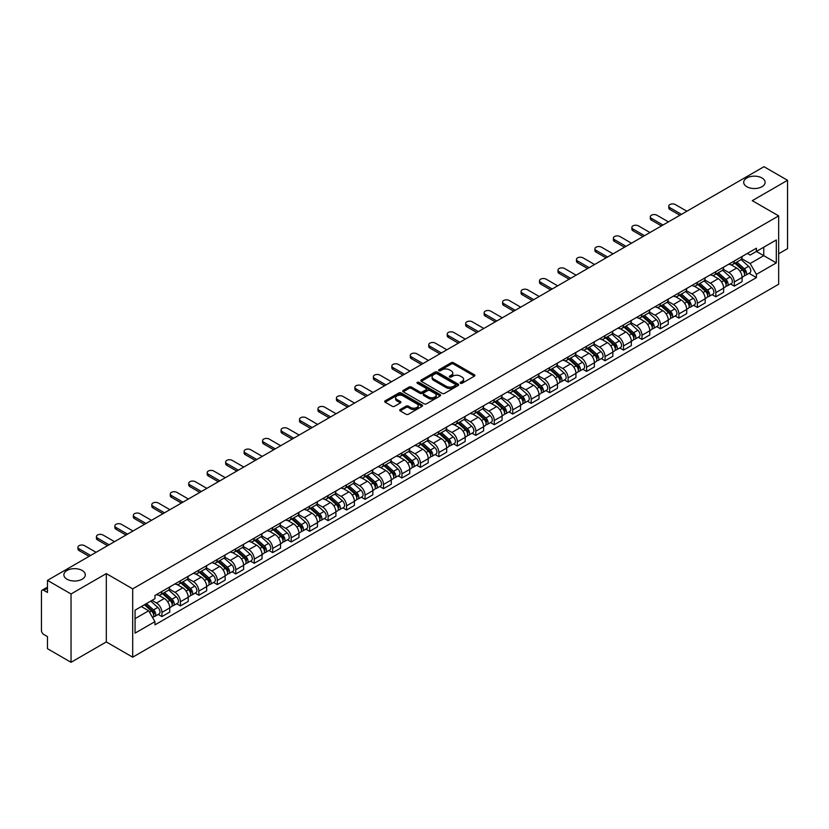 <?xml version="1.0" encoding="UTF-8"?>
<svg xmlns="http://www.w3.org/2000/svg" width="829" height="829" viewBox="0 0 829 829"><rect width="100%" height="100%" fill="white"/><g stroke="black" fill="none" stroke-linecap="round" stroke-linejoin="round"><path stroke-width="1.24" d="M460.458 383.257A1.15 0.663 0 0 0 462.085 383.257L474.426 376.128A1.648 0.953 0 0 0 474.903 375.464A1.648 0.953 0 0 0 474.426 374.791L453.515 362.719A1.648 0.953 0 0 0 451.194 362.719L438.842 369.848A1.15 0.663 0 0 0 440.468 370.781L442.075 369.858A5.254 3.036 0 0 1 449.505 369.858L451.245 370.864A5.254 3.036 0 0 1 452.789 373.009A5.254 3.036 0 0 1 451.245 375.164L449.65 376.086A1.15 0.663 0 0 0 451.277 377.019L452.872 376.097A5.254 3.036 0 0 1 460.313 376.097L462.054 377.102A5.254 3.036 0 0 1 463.587 379.247A5.254 3.036 0 0 1 462.054 381.392L460.458 382.314A1.15 0.663 0 0 0 460.458 383.257L460.458 382.314M82.164 570.466A10.715 6.186 0 0 0 70.486 569.119A10.715 6.186 0 0 0 63.874 574.839A10.715 6.186 0 0 0 67.014 579.212A10.715 6.186 0 0 0 78.693 580.549A10.715 6.186 0 0 0 85.304 574.839A10.715 6.186 0 0 0 82.164 570.466M761.986 177.976A10.715 6.186 0 0 0 750.307 176.629A10.715 6.186 0 0 0 743.696 182.349A10.715 6.186 0 0 0 746.836 186.722A10.715 6.186 0 0 0 758.514 188.059A10.715 6.186 0 0 0 765.126 182.349A10.715 6.186 0 0 0 761.986 177.976M400.189 409.536A1.648 0.953 0 0 0 399.713 410.2A1.648 0.953 0 0 0 400.189 410.873L406.055 414.262A1.648 0.953 0 0 0 408.376 414.262L422.085 406.345A1.648 0.953 0 0 0 422.572 405.682A1.648 0.953 0 0 0 422.085 405.008L401.174 392.936A1.648 0.953 0 0 0 398.853 392.936L385.143 400.853A1.648 0.953 0 0 0 384.666 401.516A1.648 0.953 0 0 0 385.143 402.189L392.231 406.283A1.648 0.953 0 0 0 394.552 406.283L400.428 402.894A1.648 0.953 0 0 0 400.904 402.22A1.648 0.953 0 0 0 400.428 401.547L396.904 399.526A4.394 2.539 0 0 1 395.62 397.733A4.394 2.539 0 0 1 398.334 395.381A4.394 2.539 0 0 1 403.122 395.93L416.894 403.878A4.394 2.539 0 0 1 418.179 405.682A4.394 2.539 0 0 1 415.464 408.023A4.394 2.539 0 0 1 410.676 407.474L408.376 406.148A1.648 0.953 0 0 0 406.055 406.148L400.189 409.536L400.189 410.873L406.055 407.516L406.055 406.148M132.702 588.849L106.309 573.606L71.035 593.968L47.481 580.373L763.996 166.702L787.55 180.297L752.276 200.659L778.669 215.892L132.702 588.849L132.702 657.179L778.669 284.233L778.669 215.892M442.189 393.402A1.648 0.953 0 0 0 444.51 393.402L458.219 385.485A1.648 0.953 0 0 0 458.696 384.822A1.648 0.953 0 0 0 458.219 384.148L437.308 372.076A1.648 0.953 0 0 0 434.987 372.076L421.277 379.993A1.648 0.953 0 0 0 420.79 380.656A1.648 0.953 0 0 0 421.277 381.33L442.189 393.402M417.723 383.506A1.15 0.663 0 0 1 418.894 383.672L418.894 382.304L440.158 394.573A1.648 0.953 0 0 1 440.634 395.246A1.648 0.953 0 0 1 440.158 395.92L426.448 403.837A1.648 0.953 0 0 1 424.127 403.837L403.215 391.754L403.215 390.418A1.648 0.953 0 0 0 402.728 391.091A1.648 0.953 0 0 0 403.215 391.754M403.215 390.418L409.08 387.029A1.648 0.953 0 0 1 411.402 387.029L419.878 391.93A1.648 0.953 0 0 0 422.21 391.93L426.096 389.682A1.648 0.953 0 0 0 426.583 389.008A1.648 0.953 0 0 0 426.096 388.335L417.267 383.236A1.15 0.663 0 0 1 418.894 382.304M71.035 593.968L71.035 662.298L47.481 648.703L47.481 636.61L43.813 634.496A3.347 1.938 -120 0 1 41.45 630.392L41.45 591.719A3.347 1.938 -120 0 1 42.144 590.186L47.481 587.098M778.669 253.757L787.55 248.627L787.55 180.297M71.035 662.298L106.309 641.936L132.702 657.179M47.481 580.373L47.481 592.466L43.813 590.352A3.347 1.938 -120 0 0 42.144 590.186M734.287 260.99A7.699 4.446 60 0 1 732.701 264.451L740.504 259.943A7.699 4.446 -120 0 0 742.1 256.482M723.209 269.29L728.846 272.544A7.699 4.446 60 0 1 734.287 281.974L742.1 277.466A7.699 4.446 -120 0 0 736.66 268.036L731.064 264.803M742.1 277.466L742.1 281.632L734.287 286.14L730.546 283.974M732.701 264.451A7.699 4.446 60 0 1 728.909 264.099M734.287 281.974L734.287 286.14M715.831 271.653A7.699 4.446 60 0 1 714.235 275.114L722.049 270.596A7.699 4.446 -120 0 0 723.634 267.145M712.08 294.637L715.831 296.803L723.634 292.295L723.634 288.119A7.699 4.446 -120 0 0 718.194 278.689L712.608 275.466M714.235 275.114A7.699 4.446 60 0 1 710.443 274.762M704.743 279.943L710.38 283.207A7.699 4.446 60 0 1 715.831 292.637L715.831 296.803M697.365 282.316A7.699 4.446 60 0 1 695.769 285.767L703.583 281.259A7.699 4.446 -120 0 0 705.178 277.808M693.624 305.3L697.365 307.455L705.178 302.948L705.178 298.782A7.699 4.446 -120 0 0 699.728 289.352L694.142 286.129M695.769 285.767A7.699 4.446 60 0 1 691.977 285.425M686.277 290.606L691.925 293.86A7.699 4.446 60 0 1 697.365 303.29L697.365 307.455M678.899 292.969A7.699 4.446 60 0 1 677.303 296.43L685.117 291.922A7.699 4.446 -120 0 0 686.713 288.461M675.158 315.953L678.899 318.118L686.713 313.611L686.713 309.445A7.699 4.446 -120 0 0 681.272 300.015L675.676 296.782M677.303 296.43A7.699 4.446 60 0 1 673.521 296.077M667.811 301.269L673.459 304.523A7.699 4.446 60 0 1 678.899 313.953L678.899 318.118M660.433 303.632A7.699 4.446 60 0 1 658.848 307.093L666.651 302.575A7.699 4.446 -120 0 0 668.247 299.124M656.692 326.616L660.444 328.781L668.247 324.274L668.247 320.098A7.699 4.446 -120 0 0 662.806 310.668L657.21 307.445M658.848 307.093A7.699 4.446 60 0 1 655.055 306.74M649.356 311.922L654.993 315.186A7.699 4.446 60 0 1 660.444 324.616L660.444 328.781M641.978 314.295A7.699 4.446 60 0 1 640.382 317.745L648.195 313.238A7.699 4.446 -120 0 0 649.791 309.787M638.226 337.279L641.978 339.434L649.791 334.926L649.791 330.761A7.699 4.446 -120 0 0 644.34 321.331L638.755 318.108M640.382 317.745A7.699 4.446 60 0 1 636.589 317.403M630.89 322.585L636.527 325.838A7.699 4.446 60 0 1 641.978 335.268L641.978 339.434M623.512 324.958A7.699 4.446 60 0 1 621.916 328.408L629.729 323.901A7.699 4.446 -120 0 0 631.325 320.44M619.771 347.931L623.512 350.097L631.325 345.589L631.325 341.424A7.699 4.446 -120 0 0 625.874 331.994L620.289 328.761M621.916 328.408A7.699 4.446 60 0 1 618.123 328.066M612.424 333.248L618.071 336.501A7.699 4.446 60 0 1 623.512 345.931L623.512 350.097M605.046 335.61A7.699 4.446 60 0 1 603.45 339.071L611.263 334.564A7.699 4.446 -120 0 0 612.859 331.103M601.305 358.594L605.046 360.76L612.859 356.252L612.859 352.076A7.699 4.446 -120 0 0 607.419 342.646L601.823 339.424M603.45 339.071A7.699 4.446 60 0 1 599.668 338.719M593.968 343.9L599.605 347.164A7.699 4.446 60 0 1 605.046 356.594L605.046 360.76M586.59 346.273A7.699 4.446 60 0 1 584.994 349.724L592.808 345.216A7.699 4.446 -120 0 0 594.393 341.766M582.839 369.257L586.59 371.413L594.393 366.905L594.393 362.739A7.699 4.446 -120 0 0 588.953 353.309L583.357 350.087M584.994 349.724A7.699 4.446 60 0 1 581.202 349.382M575.502 354.563L581.139 357.817A7.699 4.446 60 0 1 586.59 367.247L586.59 371.413M568.124 356.936A7.699 4.446 60 0 1 566.528 360.387L574.342 355.879A7.699 4.446 -120 0 0 575.937 352.418M564.373 379.91L568.124 382.076L575.937 377.568L575.937 373.402A7.699 4.446 -120 0 0 570.487 363.972L564.901 360.739M566.528 360.387A7.699 4.446 60 0 1 562.736 360.045M557.036 365.226L562.673 368.48A7.699 4.446 60 0 1 568.124 377.91L568.124 382.076M549.658 367.589A7.699 4.446 60 0 1 548.062 371.05L555.876 366.542A7.699 4.446 -120 0 0 557.471 363.081M545.917 390.573L549.658 392.739L557.471 388.231L557.471 384.055A7.699 4.446 -120 0 0 552.031 374.625L546.435 371.402M548.062 371.05A7.699 4.446 60 0 1 544.27 370.698M538.57 375.879L544.218 379.143A7.699 4.446 60 0 1 549.658 388.573L549.658 392.739M531.192 378.252A7.699 4.446 60 0 1 529.607 381.703L537.41 377.195A7.699 4.446 -120 0 0 539.005 373.744M527.451 401.236L531.192 403.391L539.005 398.884L539.005 394.718A7.699 4.446 -120 0 0 533.565 385.288L527.969 382.065M529.607 381.703A7.699 4.446 60 0 1 525.814 381.361M520.115 386.542L525.752 389.796A7.699 4.446 60 0 1 531.192 399.226L531.192 403.391M512.736 388.915A7.699 4.446 60 0 1 511.141 392.366L518.954 387.858A7.699 4.446 -120 0 0 520.539 384.397M508.985 411.889L512.736 414.054L520.55 409.547L520.55 405.381A7.699 4.446 -120 0 0 515.099 395.951L509.514 392.718M511.141 392.366A7.699 4.446 60 0 1 507.348 392.024M501.649 397.205L507.286 400.459A7.699 4.446 60 0 1 512.736 409.889L512.736 414.054M494.271 399.568A7.699 4.446 60 0 1 492.675 403.029L500.488 398.521A7.699 4.446 -120 0 0 502.084 395.06M490.53 422.552L494.271 424.717L502.084 420.21L502.084 416.034A7.699 4.446 -120 0 0 496.633 406.604L491.048 403.381M492.675 403.029A7.699 4.446 60 0 1 488.882 402.676M483.183 407.858L488.83 411.122A7.699 4.446 60 0 1 494.271 420.552L494.271 424.717M475.805 410.231A7.699 4.446 60 0 1 474.209 413.681L482.022 409.174A7.699 4.446 -120 0 0 483.618 405.723M472.064 433.215L475.805 435.37L483.618 430.862L483.618 426.697A7.699 4.446 -120 0 0 478.178 417.267L472.582 414.044M474.209 413.681A7.699 4.446 60 0 1 470.426 413.339M464.717 418.521L470.364 421.774A7.699 4.446 60 0 1 475.805 431.204L475.805 435.37M457.339 420.894A7.699 4.446 60 0 1 455.753 424.344L463.556 419.837A7.699 4.446 -120 0 0 465.152 416.376M453.598 443.878L457.349 446.033L465.152 441.525L465.152 437.36A7.699 4.446 -120 0 0 459.712 427.93L454.116 424.697M455.753 424.344A7.699 4.446 60 0 1 451.96 424.002M446.261 429.184L451.898 432.437A7.699 4.446 60 0 1 457.349 441.867L457.349 446.033M438.883 431.546A7.699 4.446 60 0 1 437.287 435.007L445.1 430.5A7.699 4.446 -120 0 0 446.696 427.039M435.132 454.53L438.883 456.696L446.696 452.188L446.696 448.012A7.699 4.446 -120 0 0 441.246 438.582L435.66 435.36M437.287 435.007A7.699 4.446 60 0 1 433.494 434.655M427.795 439.836L433.432 443.1A7.699 4.446 60 0 1 438.883 452.53L438.883 456.696M420.417 442.209A7.699 4.446 60 0 1 418.821 445.66L426.634 441.152A7.699 4.446 -120 0 0 428.23 437.702M416.676 465.193L420.417 467.359L428.23 462.841L428.23 458.675A7.699 4.446 -120 0 0 422.78 449.245L417.194 446.023M418.821 445.66A7.699 4.446 60 0 1 415.028 445.318M409.329 450.499L414.977 453.753A7.699 4.446 60 0 1 420.417 463.183L420.417 467.359M401.951 452.872A7.699 4.446 60 0 1 400.355 456.323L408.169 451.815A7.699 4.446 -120 0 0 409.764 448.354M398.21 475.856L401.951 478.012L409.764 473.504L409.764 469.338A7.699 4.446 -120 0 0 404.324 459.908L398.728 456.675M400.355 456.323A7.699 4.446 60 0 1 396.573 455.981M390.873 461.162L396.511 464.416A7.699 4.446 60 0 1 401.951 473.846L401.951 478.012M383.495 463.525A7.699 4.446 60 0 1 381.9 466.986L389.713 462.478A7.699 4.446 -120 0 0 391.298 459.017M379.744 486.509L383.495 488.675L391.298 484.167L391.298 479.991A7.699 4.446 -120 0 0 385.858 470.561L380.262 467.338M381.9 466.986A7.699 4.446 60 0 1 378.107 466.634M372.408 471.815L378.045 475.079A7.699 4.446 60 0 1 383.495 484.509L383.495 488.675M365.029 474.188A7.699 4.446 60 0 1 363.434 477.639L371.247 473.131A7.699 4.446 -120 0 0 372.843 469.68M361.278 497.172L365.029 499.338L372.843 494.82L372.843 490.654A7.699 4.446 -120 0 0 367.392 481.224L361.807 478.001M363.434 477.639A7.699 4.446 60 0 1 359.641 477.297M353.942 482.478L359.589 485.732A7.699 4.446 60 0 1 365.029 495.162L365.029 499.338M346.563 484.851A7.699 4.446 60 0 1 344.968 488.302L352.781 483.794A7.699 4.446 -120 0 0 354.377 480.333M342.823 507.835L346.563 509.99L354.377 505.483L354.377 501.317A7.699 4.446 -120 0 0 348.936 491.887L343.341 488.654M344.968 488.302A7.699 4.446 60 0 1 341.185 487.96M335.476 493.141L341.123 496.395A7.699 4.446 60 0 1 346.563 505.825L346.563 509.99M328.097 495.504A7.699 4.446 60 0 1 326.512 498.965L334.315 494.457A7.699 4.446 -120 0 0 335.911 490.996M324.357 518.488L328.097 520.653L335.911 516.146L335.911 511.97A7.699 4.446 -120 0 0 330.47 502.54L324.875 499.317M326.512 498.965A7.699 4.446 60 0 1 322.719 498.612M317.02 503.794L322.657 507.058A7.699 4.446 60 0 1 328.097 516.488L328.097 520.653M309.642 506.167A7.699 4.446 60 0 1 308.046 509.617L315.859 505.11A7.699 4.446 -120 0 0 317.445 501.659M305.891 529.151L309.642 531.316L317.455 526.798L317.455 522.633A7.699 4.446 -120 0 0 312.005 513.203L306.419 509.98M308.046 509.617A7.699 4.446 60 0 1 304.253 509.275M298.554 514.457L304.191 517.711A7.699 4.446 60 0 1 309.642 527.14L309.642 531.316M291.176 516.83A7.699 4.446 60 0 1 289.58 520.28L297.393 515.773A7.699 4.446 -120 0 0 298.989 512.312M287.435 539.814L291.176 541.969L298.989 537.461L298.989 533.296A7.699 4.446 -120 0 0 293.539 523.866L287.953 520.633M289.58 520.28A7.699 4.446 60 0 1 285.787 519.938M280.088 525.12L285.736 528.374A7.699 4.446 60 0 1 291.176 537.803L291.176 541.969M272.71 527.482A7.699 4.446 60 0 1 271.114 530.943L278.927 526.436A7.699 4.446 -120 0 0 280.523 522.975M268.969 550.466L272.71 552.632L280.523 548.124L280.523 543.948A7.699 4.446 -120 0 0 275.083 534.518L269.487 531.296M271.114 530.943A7.699 4.446 60 0 1 267.332 530.591M261.622 535.772L267.27 539.037A7.699 4.446 60 0 1 272.71 548.466L272.71 552.632M254.254 538.145A7.699 4.446 60 0 1 252.658 541.596L260.461 537.088A7.699 4.446 -120 0 0 262.057 533.638M250.503 561.129L254.254 563.295L262.057 558.777L262.057 554.611A7.699 4.446 -120 0 0 256.617 545.181L251.021 541.959M252.658 541.596A7.699 4.446 60 0 1 248.866 541.254M243.166 546.435L248.804 549.689A7.699 4.446 60 0 1 254.254 559.119L254.254 563.295M235.788 548.808A7.699 4.446 60 0 1 234.192 552.259L242.006 547.751A7.699 4.446 -120 0 0 243.602 544.29M232.037 571.792L235.788 573.948L243.602 569.44L243.602 565.274A7.699 4.446 -120 0 0 238.151 555.844L232.566 552.611M234.192 552.259A7.699 4.446 60 0 1 230.4 551.917M224.7 557.098L230.338 560.352A7.699 4.446 60 0 1 235.788 569.782L235.788 573.948M217.322 559.461A7.699 4.446 60 0 1 215.727 562.922L223.54 558.414A7.699 4.446 -120 0 0 225.136 554.953M213.581 582.445L217.322 584.611L225.136 580.103L225.136 575.927A7.699 4.446 -120 0 0 219.695 566.497L214.1 563.274M215.727 562.922A7.699 4.446 60 0 1 211.934 562.57M206.234 567.751L211.882 571.015A7.699 4.446 60 0 1 217.322 580.445L217.322 584.611M198.856 570.124A7.699 4.446 60 0 1 197.261 573.575L205.074 569.067A7.699 4.446 -120 0 0 206.67 565.616M195.116 593.108L198.856 595.274L206.67 590.756L206.67 586.59A7.699 4.446 -120 0 0 201.229 577.16L195.634 573.937M197.261 573.575A7.699 4.446 60 0 1 193.478 573.233M187.779 578.414L193.416 581.668A7.699 4.446 60 0 1 198.856 591.098L198.856 595.274M180.401 580.787A7.699 4.446 60 0 1 178.805 584.238L186.618 579.73A7.699 4.446 -120 0 0 188.204 576.269M176.65 603.771L180.401 605.926L188.204 601.419L188.204 597.253A7.699 4.446 -120 0 0 182.763 587.823L177.178 584.59M178.805 584.238A7.699 4.446 60 0 1 175.012 583.896M169.313 589.077L174.95 592.331A7.699 4.446 60 0 1 180.401 601.761L180.401 605.926M161.935 591.44A7.699 4.446 60 0 1 160.339 594.901L168.152 590.393A7.699 4.446 -120 0 0 169.748 586.932M158.184 614.424L161.935 616.589L169.748 612.082L169.748 607.906A7.699 4.446 -120 0 0 164.297 598.476L158.712 595.253M160.339 594.901A7.699 4.446 60 0 1 156.546 594.548M151.987 600.393L156.494 602.994A7.699 4.446 60 0 1 161.935 612.424L161.935 616.589M747.364 253.446L750.152 255.052L776.307 239.954L763.758 247.187L763.758 255.664L750.152 263.518L741.665 258.627M135.065 618.641L148.681 610.776L154.95 621.646L135.065 633.128L135.065 610.165L154.95 598.683L154.95 595.471L756.421 248.213L756.421 251.425L776.307 262.907L756.421 274.389L750.152 263.518M776.307 239.954L776.307 262.907M154.95 621.646L154.95 624.859L756.421 277.601L756.421 274.389M106.309 573.606L106.309 641.936M148.681 610.776L141.344 606.548M749.012 273.321L756.421 277.601M460.914 383.423L462.054 382.76A5.254 3.036 0 0 0 463.587 380.615L463.587 379.247M452.789 373.009L452.789 374.376A5.254 3.036 0 0 1 451.245 376.521L450.106 377.185M474.406 376.148L453.515 364.086A1.648 0.953 0 0 0 451.194 364.086L439.308 370.946M458.199 385.506L437.308 373.444A1.648 0.953 0 0 0 434.987 373.444L421.298 381.34L421.277 379.993M455.318 385.288A1.15 0.663 0 0 0 455.318 384.345L436.956 373.755A1.15 0.663 0 0 0 435.329 373.755L433.65 374.718A5.254 3.036 0 0 0 432.106 376.874A5.254 3.036 0 0 0 433.65 379.019L446.199 386.262A5.254 3.036 0 0 0 453.629 386.262L455.318 385.288L455.318 386.656A1.15 0.663 0 0 0 455.649 386.179L455.649 384.822M432.106 376.874L432.106 378.231A5.254 3.036 0 0 0 433.65 380.387L433.65 379.019M455.318 386.656L453.629 387.63A5.254 3.036 0 0 1 446.199 387.63L433.65 380.387M403.236 391.775L409.08 388.397L409.08 387.029M426.583 389.008L426.583 390.376A1.648 0.953 0 0 1 426.096 391.05L422.21 393.298A1.648 0.953 0 0 1 419.878 393.298L411.402 388.397A1.648 0.953 0 0 0 409.08 388.397M418.894 383.672L440.126 395.93M428.686 397.008A4.394 2.539 0 0 0 433.474 397.557A4.394 2.539 0 0 0 436.189 395.215A4.394 2.539 0 0 0 434.893 393.423L430.044 390.614A1.648 0.953 0 0 0 427.723 390.614L423.826 392.863A1.648 0.953 0 0 0 423.35 393.537A1.648 0.953 0 0 0 423.826 394.21L428.686 397.008L428.686 398.376A4.394 2.539 0 0 0 433.474 398.925A4.394 2.539 0 0 0 436.189 396.583L436.189 395.215M423.35 393.537L423.35 394.905A1.648 0.953 0 0 0 423.826 395.578L423.826 394.21M428.686 398.376L423.826 395.578M418.179 405.682L418.179 407.039A4.394 2.539 0 0 1 415.464 409.391A4.394 2.539 0 0 1 410.676 408.842L408.376 407.516A1.648 0.953 0 0 0 406.055 407.516M395.62 397.733L395.62 399.091A4.394 2.539 0 0 0 396.904 400.894L396.904 399.526M400.428 401.547L400.428 402.894L396.904 400.894M422.085 405.008L422.085 406.345L401.174 394.303A1.648 0.953 0 0 0 398.853 394.303L385.164 402.2M734.826 263.218L742.349 269.933A4.186 2.414 60 0 1 743.665 276.409L742.1 277.311M735.022 263.404L738.566 265.446M735.582 262.783L743.955 270.254A2.01 1.161 60 0 1 744.587 273.363A2.01 1.161 60 0 1 744.401 273.435M736.836 262.057L744.359 268.772A4.186 2.414 60 0 1 745.675 275.249A4.186 2.414 60 0 1 744.411 275.383M741.033 259.539L748.618 266.316A4.186 2.414 60 0 1 749.934 272.782L745.675 275.249M679.904 215.25L669.905 209.478A3.855 2.218 180 0 1 668.775 207.903L668.775 206.12A3.855 2.218 -0 0 0 669.905 207.696L681.448 214.359M686.889 211.219L675.355 204.556A3.855 2.218 -0 0 0 671.158 204.069A3.855 2.218 -0 0 0 668.775 206.12M716.36 273.881L723.883 280.596A4.186 2.414 60 0 1 725.199 287.062L723.634 287.964M716.557 274.057L720.1 276.109M717.116 273.446L725.489 280.917A2.01 1.161 60 0 1 726.121 284.015A2.01 1.161 60 0 1 725.935 284.088M718.37 272.72L725.893 279.435A4.186 2.414 60 0 1 727.209 285.901A4.186 2.414 60 0 1 725.945 286.036M722.567 270.202L730.162 276.969A4.186 2.414 60 0 1 731.468 283.445L727.209 285.901M697.894 284.544L705.427 291.259A4.186 2.414 60 0 1 706.733 297.725L705.178 298.627M698.101 284.72L701.635 286.761M698.66 284.098L707.033 291.57A2.01 1.161 60 0 1 707.655 294.678A2.01 1.161 60 0 1 707.479 294.751M699.914 283.383L707.438 290.098A4.186 2.414 60 0 1 708.743 296.564A4.186 2.414 60 0 1 707.479 296.699M704.101 280.865L711.696 287.632A4.186 2.414 60 0 1 713.013 294.108L708.743 296.564M661.449 225.902L651.439 220.131A3.855 2.218 180 0 1 650.319 218.566L650.319 216.783A3.855 2.218 -0 0 0 651.439 218.359L662.982 225.022M668.423 221.871L656.889 215.208A3.855 2.218 -0 0 0 652.692 214.732A3.855 2.218 -0 0 0 650.319 216.783M642.983 236.566L632.983 230.794A3.855 2.218 180 0 1 631.853 229.218L631.853 227.447A3.855 2.218 -0 0 0 632.983 229.011L644.516 235.674M649.967 232.534L638.423 225.871A3.855 2.218 -0 0 0 634.226 225.395A3.855 2.218 -0 0 0 631.853 227.447M679.438 295.197L686.961 301.911A4.186 2.414 60 0 1 688.277 308.388L686.713 309.29M679.635 295.383L683.179 297.424M680.194 294.761L688.567 302.233A2.01 1.161 60 0 1 689.2 305.341A2.01 1.161 60 0 1 689.013 305.414M681.448 294.036L688.972 300.751A4.186 2.414 60 0 1 690.288 307.227A4.186 2.414 60 0 1 689.023 307.362M685.645 291.518L693.231 298.295A4.186 2.414 60 0 1 694.547 304.761L690.288 307.227M660.972 305.86L668.495 312.574A4.186 2.414 60 0 1 669.811 319.041L668.247 319.942M661.169 306.036L664.713 308.087M661.729 305.424L670.101 312.896A2.01 1.161 60 0 1 670.734 315.994A2.01 1.161 60 0 1 670.547 316.067M662.982 304.699L670.506 311.414A4.186 2.414 60 0 1 671.822 317.88A4.186 2.414 60 0 1 670.557 318.015M667.179 302.181L674.765 308.948A4.186 2.414 60 0 1 676.081 315.424L671.822 317.88M642.506 316.523L650.029 323.237A4.186 2.414 60 0 1 651.345 329.704L649.781 330.605M642.713 316.699L646.247 318.74M643.273 316.077L651.635 323.548A2.01 1.161 60 0 1 652.268 326.657A2.01 1.161 60 0 1 652.091 326.73M644.516 315.362L652.04 322.077A4.186 2.414 60 0 1 653.356 328.543A4.186 2.414 60 0 1 652.091 328.678M648.713 312.844L656.309 319.611A4.186 2.414 60 0 1 657.615 326.087L653.356 328.543M624.517 247.229L614.517 241.457A3.855 2.218 180 0 1 613.387 239.882L613.387 238.099A3.855 2.218 -0 0 0 614.517 239.674L626.061 246.337M631.501 243.198L619.957 236.534A3.855 2.218 -0 0 0 615.771 236.047A3.855 2.218 -0 0 0 613.387 238.099M606.051 257.881L596.051 252.109A3.855 2.218 180 0 1 594.921 250.545L594.921 248.762A3.855 2.218 -0 0 0 596.051 250.337L607.595 257M613.035 253.85L601.502 247.187A3.855 2.218 -0 0 0 597.305 246.71A3.855 2.218 -0 0 0 594.921 248.762M587.595 268.544L577.595 262.772A3.855 2.218 180 0 1 576.466 261.197L576.466 259.425A3.855 2.218 -0 0 0 577.595 260.99L589.129 267.653M594.58 264.513L583.036 257.85A3.855 2.218 -0 0 0 578.839 257.373A3.855 2.218 -0 0 0 576.466 259.425M569.129 279.207L559.129 273.435A3.855 2.218 180 0 1 558 271.86L558 270.078A3.855 2.218 -0 0 0 559.129 271.653L570.663 278.316M576.114 275.176L564.57 268.513A3.855 2.218 -0 0 0 560.373 268.026A3.855 2.218 -0 0 0 558 270.078M550.663 289.86L540.663 284.088A3.855 2.218 180 0 1 539.534 282.523L539.534 280.741A3.855 2.218 -0 0 0 540.663 282.316L552.207 288.979M557.648 285.829L546.114 279.166A3.855 2.218 -0 0 0 541.917 278.689A3.855 2.218 -0 0 0 539.534 280.741M532.197 300.523L522.197 294.751A3.855 2.218 180 0 1 521.078 293.176L521.078 291.404A3.855 2.218 -0 0 0 522.197 292.969L533.741 299.632M539.182 296.492L527.648 289.829A3.855 2.218 -0 0 0 523.451 289.352A3.855 2.218 -0 0 0 521.078 291.404M513.742 311.186L503.742 305.414A3.855 2.218 180 0 1 502.612 303.839L502.612 302.057A3.855 2.218 -0 0 0 503.742 303.632L515.275 310.295M520.726 307.155L509.182 300.492A3.855 2.218 -0 0 0 504.985 300.005A3.855 2.218 -0 0 0 502.612 302.057M495.276 321.839L485.276 316.067A3.855 2.218 180 0 1 484.146 314.502L484.146 312.72A3.855 2.218 -0 0 0 485.276 314.295L496.82 320.958M502.26 317.808L490.716 311.144A3.855 2.218 -0 0 0 486.519 310.668A3.855 2.218 -0 0 0 484.146 312.72M476.81 332.502L466.81 326.73A3.855 2.218 180 0 1 465.68 325.155L465.68 323.383A3.855 2.218 -0 0 0 466.81 324.947L478.354 331.61M483.794 328.471L472.261 321.807A3.855 2.218 -0 0 0 468.064 321.331A3.855 2.218 -0 0 0 465.68 323.383M458.354 343.165L448.344 337.393A3.855 2.218 180 0 1 447.225 335.818L447.225 334.035A3.855 2.218 -0 0 0 448.344 335.61L459.888 342.273M465.328 339.134L453.795 332.47A3.855 2.218 -0 0 0 449.598 331.983A3.855 2.218 -0 0 0 447.225 334.035M439.888 353.817L429.888 348.045A3.855 2.218 180 0 1 428.759 346.481L428.759 344.698A3.855 2.218 -0 0 0 429.888 346.273L441.422 352.936M446.872 349.786L435.329 343.133A3.855 2.218 -0 0 0 431.132 342.646A3.855 2.218 -0 0 0 428.759 344.698M421.422 364.48L411.422 358.708A3.855 2.218 180 0 1 410.293 357.133L410.293 355.361A3.855 2.218 -0 0 0 411.422 356.936L422.966 363.589M428.406 360.449L416.863 353.786A3.855 2.218 -0 0 0 412.676 353.309A3.855 2.218 -0 0 0 410.293 355.361M402.956 375.143L392.956 369.371A3.855 2.218 180 0 1 391.837 367.796L391.837 366.024A3.855 2.218 -0 0 0 392.956 367.589L404.5 374.252M409.94 371.112L398.407 364.449A3.855 2.218 -0 0 0 394.21 363.962A3.855 2.218 -0 0 0 391.837 366.024M384.501 385.796L374.501 380.024A3.855 2.218 180 0 1 373.371 378.459L373.371 376.677A3.855 2.218 -0 0 0 374.501 378.252L386.034 384.915M391.485 381.765L379.941 375.112A3.855 2.218 -0 0 0 375.744 374.625A3.855 2.218 -0 0 0 373.371 376.677M366.035 396.459L356.035 390.687A3.855 2.218 180 0 1 354.905 389.112L354.905 387.34A3.855 2.218 -0 0 0 356.035 388.915L367.568 395.568M373.019 392.428L361.475 385.765A3.855 2.218 -0 0 0 357.278 385.288A3.855 2.218 -0 0 0 354.905 387.34M347.569 407.122L337.569 401.35A3.855 2.218 180 0 1 336.439 399.775L336.439 398.003A3.855 2.218 -0 0 0 337.569 399.568L349.113 406.231M354.553 403.091L343.019 396.428A3.855 2.218 -0 0 0 338.823 395.941A3.855 2.218 -0 0 0 336.439 398.003M329.103 417.775L319.103 412.003A3.855 2.218 180 0 1 317.984 410.438L317.984 408.656A3.855 2.218 -0 0 0 319.103 410.231L330.647 416.894M336.087 413.744L324.553 407.091A3.855 2.218 -0 0 0 320.357 406.604A3.855 2.218 -0 0 0 317.984 408.656M310.647 428.438L300.647 422.666A3.855 2.218 180 0 1 299.518 421.091L299.518 419.319A3.855 2.218 -0 0 0 300.647 420.894L312.181 427.546M317.631 424.407L306.088 417.743A3.855 2.218 -0 0 0 301.891 417.267A3.855 2.218 -0 0 0 299.518 419.319M292.181 439.101L282.181 433.329A3.855 2.218 180 0 1 281.052 431.754L281.052 429.982A3.855 2.218 -0 0 0 282.181 431.546L293.725 438.209M299.165 435.07L287.622 428.406A3.855 2.218 -0 0 0 283.425 427.919A3.855 2.218 -0 0 0 281.052 429.982M624.05 327.175L631.574 333.89A4.186 2.414 60 0 1 632.879 340.367L631.325 341.268M624.247 327.362L627.791 329.403M624.807 326.74L633.18 334.211A2.01 1.161 60 0 1 633.812 337.32A2.01 1.161 60 0 1 633.625 337.393M626.061 326.015L633.584 332.73A4.186 2.414 60 0 1 634.9 339.206A4.186 2.414 60 0 1 633.636 339.341M630.258 323.497L637.843 330.274A4.186 2.414 60 0 1 639.159 336.74L634.9 339.206M605.584 337.838L613.108 344.553A4.186 2.414 60 0 1 614.424 351.019L612.859 351.921M605.781 338.014L609.325 340.066M606.341 337.403L614.714 344.874A2.01 1.161 60 0 1 615.346 347.973A2.01 1.161 60 0 1 615.159 348.045M607.595 336.678L615.118 343.393A4.186 2.414 60 0 1 616.434 349.859A4.186 2.414 60 0 1 615.17 349.993M611.792 334.16L619.377 340.926A4.186 2.414 60 0 1 620.693 347.403L616.434 349.859M587.119 348.501L594.642 355.216A4.186 2.414 60 0 1 595.958 361.682L594.393 362.584M587.315 348.677L590.859 350.719M587.875 348.066L596.248 355.527A2.01 1.161 60 0 1 596.88 358.636A2.01 1.161 60 0 1 596.693 358.708M589.129 347.341L596.652 354.056A4.186 2.414 60 0 1 597.968 360.522A4.186 2.414 60 0 1 596.704 360.656M593.326 344.823L600.911 351.589A4.186 2.414 60 0 1 602.227 358.066L597.968 360.522M568.653 359.154L576.176 365.869A4.186 2.414 60 0 1 577.492 372.345L575.937 373.247M568.86 359.34L572.393 361.382M569.419 358.719L577.792 366.19A2.01 1.161 60 0 1 578.414 369.299A2.01 1.161 60 0 1 578.238 369.371M570.673 357.993L578.196 364.708A4.186 2.414 60 0 1 579.502 371.185A4.186 2.414 60 0 1 578.238 371.319M574.86 355.475L582.455 362.252A4.186 2.414 60 0 1 583.771 368.718L579.502 371.185M550.197 369.817L557.72 376.532A4.186 2.414 60 0 1 559.026 382.998L557.471 383.9M550.394 369.993L553.938 372.045M550.953 369.382L559.326 376.853A2.01 1.161 60 0 1 559.958 379.951A2.01 1.161 60 0 1 559.772 380.024M552.207 368.656L559.73 375.371A4.186 2.414 60 0 1 561.046 381.837A4.186 2.414 60 0 1 559.782 381.972M556.404 366.138L563.989 372.905A4.186 2.414 60 0 1 565.305 379.381L561.046 381.837M531.731 380.48L539.254 387.195A4.186 2.414 60 0 1 540.57 393.661L539.005 394.563M531.928 380.656L535.472 382.697M532.487 380.045L540.86 387.506A2.01 1.161 60 0 1 541.492 390.614A2.01 1.161 60 0 1 541.306 390.687M533.741 379.319L541.264 386.034A4.186 2.414 60 0 1 542.58 392.5A4.186 2.414 60 0 1 541.316 392.635M537.938 376.801L545.523 383.568A4.186 2.414 60 0 1 546.839 390.044L542.58 392.5M513.265 391.133L520.788 397.847A4.186 2.414 60 0 1 522.104 404.324L520.539 405.226M513.462 391.319L517.006 393.361M514.021 390.697L522.394 398.169A2.01 1.161 60 0 1 523.026 401.277A2.01 1.161 60 0 1 522.85 401.35M515.275 389.972L522.798 396.687A4.186 2.414 60 0 1 524.115 403.163A4.186 2.414 60 0 1 522.85 403.298M519.472 387.454L527.068 394.231A4.186 2.414 60 0 1 528.374 400.697L524.115 403.163M494.799 401.796L502.333 408.51A4.186 2.414 60 0 1 503.638 414.977L502.084 415.878M495.006 401.972L498.54 404.024M495.566 401.36L503.939 408.832A2.01 1.161 60 0 1 504.56 411.93A2.01 1.161 60 0 1 504.384 412.003M496.82 400.635L504.343 407.35A4.186 2.414 60 0 1 505.649 413.816A4.186 2.414 60 0 1 504.384 413.951M501.006 398.117L508.602 404.894A4.186 2.414 60 0 1 509.918 411.36L505.649 413.816M476.343 412.459L483.867 419.173A4.186 2.414 60 0 1 485.183 425.64L483.618 426.541M476.54 412.635L480.084 414.676M477.1 412.023L485.473 419.484A2.01 1.161 60 0 1 486.105 422.593A2.01 1.161 60 0 1 485.918 422.666M478.354 411.298L485.877 418.013A4.186 2.414 60 0 1 487.193 424.479A4.186 2.414 60 0 1 485.929 424.614M482.551 408.78L490.136 415.547A4.186 2.414 60 0 1 491.452 422.023L487.193 424.479M457.877 423.111L465.401 429.826A4.186 2.414 60 0 1 466.717 436.303L465.152 437.204M458.074 423.298L461.618 425.339M458.634 422.676L467.007 430.147A2.01 1.161 60 0 1 467.639 433.256A2.01 1.161 60 0 1 467.452 433.329M459.888 421.951L467.411 428.666A4.186 2.414 60 0 1 468.727 435.142A4.186 2.414 60 0 1 467.463 435.277M464.085 419.433L471.67 426.21A4.186 2.414 60 0 1 472.986 432.676L468.727 435.142M439.411 433.774L446.935 440.489A4.186 2.414 60 0 1 448.251 446.955L446.686 447.857M439.619 433.95L443.152 436.002M440.178 433.339L448.541 440.81A2.01 1.161 60 0 1 449.173 443.909A2.01 1.161 60 0 1 448.997 443.981M441.422 432.614L448.955 439.329A4.186 2.414 60 0 1 450.261 445.795A4.186 2.414 60 0 1 448.997 445.929M445.619 430.096L453.214 436.873A4.186 2.414 60 0 1 454.52 443.339L450.261 445.795M420.956 444.437L428.479 451.152A4.186 2.414 60 0 1 429.785 457.618L428.23 458.52M421.153 444.613L424.697 446.655M421.712 444.002L430.085 451.463A2.01 1.161 60 0 1 430.717 454.572A2.01 1.161 60 0 1 430.531 454.644M422.966 443.277L430.489 449.992A4.186 2.414 60 0 1 431.805 456.458A4.186 2.414 60 0 1 430.541 456.592M427.163 440.759L434.748 447.525A4.186 2.414 60 0 1 436.064 454.002L431.805 456.458M402.49 455.09L410.013 461.805A4.186 2.414 60 0 1 411.329 468.281L409.764 469.183M402.687 455.276L406.231 457.318M403.246 454.655L411.619 462.126A2.01 1.161 60 0 1 412.251 465.235A2.01 1.161 60 0 1 412.065 465.307M404.5 453.929L412.023 460.644A4.186 2.414 60 0 1 413.339 467.121A4.186 2.414 60 0 1 412.075 467.255M408.697 451.411L416.282 458.188A4.186 2.414 60 0 1 417.598 464.654L413.339 467.121M384.024 465.753L391.547 472.468A4.186 2.414 60 0 1 392.863 478.934L391.298 479.836M384.221 465.929L387.765 467.981M384.78 465.318L393.153 472.789A2.01 1.161 60 0 1 393.785 475.887A2.01 1.161 60 0 1 393.599 475.96M386.034 464.592L393.557 471.307A4.186 2.414 60 0 1 394.873 477.773A4.186 2.414 60 0 1 393.609 477.908M390.231 462.074L397.816 468.851A4.186 2.414 60 0 1 399.132 475.318L394.873 477.773M365.558 476.416L373.081 483.131A4.186 2.414 60 0 1 374.397 489.597L372.843 490.499M365.765 476.592L369.299 478.634M366.325 475.981L374.698 483.442A2.01 1.161 60 0 1 375.319 486.55A2.01 1.161 60 0 1 375.143 486.623M367.579 475.255L375.102 481.97A4.186 2.414 60 0 1 376.407 488.436A4.186 2.414 60 0 1 375.143 488.571M371.765 472.737L379.361 479.504A4.186 2.414 60 0 1 380.677 485.981L376.407 488.436M347.102 487.069L354.625 493.783A4.186 2.414 60 0 1 355.931 500.26L354.377 501.162M347.299 487.255L350.843 489.297M347.859 486.633L356.232 494.105A2.01 1.161 60 0 1 356.864 497.213A2.01 1.161 60 0 1 356.677 497.286M349.113 485.908L356.636 492.623A4.186 2.414 60 0 1 357.952 499.099A4.186 2.414 60 0 1 356.688 499.234M353.309 483.39L360.895 490.167A4.186 2.414 60 0 1 362.211 496.633L357.952 499.099M328.636 497.732L336.159 504.446A4.186 2.414 60 0 1 337.476 510.913L335.911 511.814M328.833 497.908L332.377 499.96M329.393 497.296L337.766 504.768A2.01 1.161 60 0 1 338.398 507.866A2.01 1.161 60 0 1 338.211 507.939M330.647 496.571L338.17 503.286A4.186 2.414 60 0 1 339.486 509.752A4.186 2.414 60 0 1 338.222 509.887M334.843 494.053L342.429 500.83A4.186 2.414 60 0 1 343.745 507.296L339.486 509.752M310.17 508.395L317.694 515.11A4.186 2.414 60 0 1 319.01 521.576L317.445 522.477M310.367 508.571L313.911 510.612M310.927 507.959L319.3 515.42A2.01 1.161 60 0 1 319.932 518.529A2.01 1.161 60 0 1 319.756 518.602M312.181 507.234L319.704 513.949A4.186 2.414 60 0 1 321.02 520.415A4.186 2.414 60 0 1 319.756 520.55M316.377 504.716L323.973 511.483A4.186 2.414 60 0 1 325.279 517.959L321.02 520.415M291.715 519.058L299.238 525.762A4.186 2.414 60 0 1 300.544 532.239L298.989 533.14M291.912 519.234L295.445 521.275M292.471 518.612L300.844 526.083A2.01 1.161 60 0 1 301.466 529.192A2.01 1.161 60 0 1 301.29 529.265M293.725 517.887L301.248 524.602A4.186 2.414 60 0 1 302.554 531.078A4.186 2.414 60 0 1 301.3 531.213M297.912 515.369L305.507 522.146A4.186 2.414 60 0 1 306.823 528.612L302.554 531.078M273.249 529.71L280.772 536.425A4.186 2.414 60 0 1 282.088 542.891L280.523 543.793M273.446 529.886L276.99 531.938M274.005 529.275L282.378 536.746A2.01 1.161 60 0 1 283.01 539.845A2.01 1.161 60 0 1 282.824 539.928M275.259 528.55L282.782 535.265A4.186 2.414 60 0 1 284.098 541.731A4.186 2.414 60 0 1 282.834 541.865M279.456 526.032L287.041 532.809A4.186 2.414 60 0 1 288.357 539.275L284.098 541.731M273.715 449.753L263.715 443.981A3.855 2.218 180 0 1 262.586 442.417L262.586 440.634A3.855 2.218 -0 0 0 263.715 442.209L275.259 448.872M280.699 445.722L269.166 439.069A3.855 2.218 -0 0 0 264.969 438.582A3.855 2.218 -0 0 0 262.586 440.634M255.259 460.416L245.26 454.644A3.855 2.218 180 0 1 244.13 453.069L244.13 451.297A3.855 2.218 -0 0 0 245.26 452.872L256.793 459.525M262.233 456.385L250.7 449.722A3.855 2.218 -0 0 0 246.503 449.245A3.855 2.218 -0 0 0 244.13 451.297M236.793 471.079L226.794 465.307A3.855 2.218 180 0 1 225.664 463.732L225.664 461.96A3.855 2.218 -0 0 0 226.794 463.525L238.327 470.188M243.778 467.048L232.234 460.385A3.855 2.218 -0 0 0 228.037 459.898A3.855 2.218 -0 0 0 225.664 461.96M218.328 481.742L208.328 475.96A3.855 2.218 180 0 1 207.198 474.395L207.198 472.613A3.855 2.218 -0 0 0 208.328 474.188L219.872 480.851M225.312 477.701L213.768 471.048A3.855 2.218 -0 0 0 209.582 470.561A3.855 2.218 -0 0 0 207.198 472.613M254.783 540.373L262.306 547.088A4.186 2.414 60 0 1 263.622 553.554L262.057 554.456M254.98 540.549L258.524 542.591M255.539 539.938L263.912 547.399A2.01 1.161 60 0 1 264.544 550.508A2.01 1.161 60 0 1 264.358 550.58M256.793 539.213L264.316 545.928A4.186 2.414 60 0 1 265.632 552.394A4.186 2.414 60 0 1 264.368 552.529M260.99 536.695L268.575 543.461A4.186 2.414 60 0 1 269.891 549.938L265.632 552.394M199.862 492.395L189.862 486.623A3.855 2.218 180 0 1 188.743 485.048L188.743 483.276A3.855 2.218 -0 0 0 189.862 484.851L201.406 491.504M206.846 488.364L195.312 481.701A3.855 2.218 -0 0 0 191.116 481.224A3.855 2.218 -0 0 0 188.743 483.276M236.317 551.036L243.84 557.741A4.186 2.414 60 0 1 245.156 564.217L243.591 565.119M236.524 551.212L240.058 553.254M237.084 550.591L245.446 558.062A2.01 1.161 60 0 1 246.078 561.171A2.01 1.161 60 0 1 245.902 561.243M238.327 549.865L245.861 556.58A4.186 2.414 60 0 1 247.166 563.057A4.186 2.414 60 0 1 245.902 563.192M242.524 547.347L250.12 554.124A4.186 2.414 60 0 1 251.425 560.591L247.166 563.057M181.406 503.058L171.406 497.286A3.855 2.218 180 0 1 170.277 495.711L170.277 493.939A3.855 2.218 -0 0 0 171.406 495.504L182.94 502.167M188.39 499.027L176.846 492.364A3.855 2.218 -0 0 0 172.65 491.877A3.855 2.218 -0 0 0 170.277 493.939M217.861 561.689L225.384 568.404A4.186 2.414 60 0 1 226.69 574.87L225.136 575.772M218.058 561.865L221.602 563.917M218.618 561.254L226.991 568.725A2.01 1.161 60 0 1 227.623 571.834A2.01 1.161 60 0 1 227.436 571.906M219.872 560.528L227.395 567.243A4.186 2.414 60 0 1 228.711 573.709A4.186 2.414 60 0 1 227.447 573.844M224.068 558.01L231.654 564.787A4.186 2.414 60 0 1 232.97 571.254L228.711 573.709M162.94 513.721L152.94 507.939A3.855 2.218 180 0 1 151.811 506.374L151.811 504.592A3.855 2.218 -0 0 0 152.94 506.167L164.474 512.83M169.924 509.68L158.38 503.027A3.855 2.218 -0 0 0 154.184 502.54A3.855 2.218 -0 0 0 151.811 504.592M199.395 572.352L206.918 579.067A4.186 2.414 60 0 1 208.234 585.533L206.67 586.435M199.592 572.528L203.136 574.57M200.152 571.917L208.525 579.378A2.01 1.161 60 0 1 209.157 582.486A2.01 1.161 60 0 1 208.97 582.559M201.406 571.191L208.929 577.906A4.186 2.414 60 0 1 210.245 584.372A4.186 2.414 60 0 1 208.981 584.507M205.602 568.673L213.188 575.44A4.186 2.414 60 0 1 214.504 581.917L210.245 584.372M144.474 524.374L134.474 518.602A3.855 2.218 180 0 1 133.345 517.027L133.345 515.255A3.855 2.218 -0 0 0 134.474 516.83L146.018 523.482M151.458 520.343L139.925 513.679A3.855 2.218 -0 0 0 135.728 513.203A3.855 2.218 -0 0 0 133.345 515.255M180.929 583.015L188.452 589.72A4.186 2.414 60 0 1 189.768 596.196L188.204 597.098M181.126 583.191L184.67 585.233M181.686 582.569L190.059 590.041A2.01 1.161 60 0 1 190.691 593.149A2.01 1.161 60 0 1 190.504 593.222M182.94 581.844L190.463 588.559A4.186 2.414 60 0 1 191.779 595.035A4.186 2.414 60 0 1 190.515 595.17M187.136 579.326L194.732 586.103A4.186 2.414 60 0 1 196.038 592.569L191.779 595.035M126.018 535.037L116.008 529.265A3.855 2.218 180 0 1 114.889 527.69L114.889 525.918A3.855 2.218 -0 0 0 116.008 527.482L127.552 534.145M132.992 531.006L121.459 524.342A3.855 2.218 -0 0 0 117.262 523.855A3.855 2.218 -0 0 0 114.889 525.918M162.463 593.668L169.986 600.383A4.186 2.414 60 0 1 171.302 606.849L169.748 607.75M162.671 593.844L166.204 595.896M163.23 593.232L171.603 600.704A2.01 1.161 60 0 1 172.225 603.813A2.01 1.161 60 0 1 172.049 603.885M164.484 592.507L172.007 599.222A4.186 2.414 60 0 1 173.313 605.688A4.186 2.414 60 0 1 172.049 605.823M168.67 589.989L176.266 596.766A4.186 2.414 60 0 1 177.582 603.232L173.313 605.688M107.552 545.7L97.553 539.917A3.855 2.218 180 0 1 96.423 538.353L96.423 536.57A3.855 2.218 -0 0 0 97.553 538.145L109.086 544.808M114.537 541.658L102.993 535.006A3.855 2.218 -0 0 0 98.796 534.518A3.855 2.218 -0 0 0 96.423 536.57M144.464 604.735L151.531 611.046A4.186 2.414 60 0 1 152.837 617.512L152.64 617.636M144.536 604.704L147.749 606.548M145.22 604.3L153.137 611.356A2.01 1.161 60 0 1 153.769 614.465A2.01 1.161 60 0 1 153.583 614.538M146.474 603.574L153.541 609.885A4.186 2.414 60 0 1 154.857 616.351A4.186 2.414 60 0 1 153.593 616.486M150.733 601.118L157.8 607.419A4.186 2.414 60 0 1 159.116 613.895L154.857 616.351M89.086 556.352L79.087 550.58A3.855 2.218 180 0 1 77.957 549.005L77.957 547.233A3.855 2.218 -0 0 0 79.087 548.808L90.63 555.461M96.071 552.321L84.527 545.658A3.855 2.218 -0 0 0 80.34 545.181A3.855 2.218 -0 0 0 77.957 547.233M180.401 601.761L188.204 597.253M198.856 591.098L206.67 586.59M217.322 580.445L225.136 575.927M235.788 569.782L243.602 565.274M254.254 559.119L262.057 554.611M272.71 548.466L280.523 543.948M291.176 537.803L298.989 533.296M309.642 527.14L317.455 522.633M328.097 516.488L335.911 511.97M346.563 505.825L354.377 501.317M365.029 495.162L372.843 490.654M383.495 484.509L391.298 479.991M401.951 473.846L409.764 469.338M420.417 463.183L428.23 458.675M438.883 452.53L446.696 448.012M457.349 441.867L465.152 437.36M475.805 431.204L483.618 426.697M494.271 420.552L502.084 416.034M512.736 409.889L520.55 405.381M531.192 399.226L539.005 394.718M549.658 388.573L557.471 384.055M568.124 377.91L575.937 373.402M586.59 367.247L594.393 362.739M605.046 356.594L612.859 352.076M623.512 345.931L631.325 341.424M641.978 335.268L649.791 330.761M660.444 324.616L668.247 320.098M678.899 313.953L686.713 309.445M697.365 303.29L705.178 298.782M715.831 292.637L723.634 288.119M161.935 612.424L169.748 607.906M156.494 602.994L164.297 598.476M174.95 592.331L182.763 587.823M193.416 581.668L201.229 577.16M211.882 571.015L219.695 566.497M230.338 560.352L238.151 555.844M248.804 549.689L256.617 545.181M267.27 539.037L275.083 534.518M285.736 528.374L293.539 523.866M304.191 517.711L312.005 513.203M322.657 507.058L330.47 502.54M341.123 496.395L348.936 491.887M359.589 485.732L367.392 481.224M378.045 475.079L385.858 470.561M396.511 464.416L404.324 459.908M414.977 453.753L422.78 449.245M433.432 443.1L441.246 438.582M451.898 432.437L459.712 427.93M470.364 421.774L478.178 417.267M488.83 411.122L496.633 406.604M507.286 400.459L515.099 395.951M525.752 389.796L533.565 385.288M544.218 379.143L552.031 374.625M562.673 368.48L570.487 363.972M581.139 357.817L588.953 353.309M599.605 347.164L607.419 342.646M618.071 336.501L625.874 331.994M636.527 325.838L644.34 321.331M654.993 315.186L662.806 310.668M673.459 304.523L681.272 300.015M691.925 293.86L699.728 289.352M710.38 283.207L718.194 278.689M728.846 272.544L736.66 268.036M47.481 588.227L43.813 590.352M462.054 382.76L462.054 381.392M449.65 377.019L449.65 376.086M451.245 376.521L451.245 375.164M438.842 370.781L438.842 369.848M451.194 364.086L451.194 362.719M453.515 364.086L453.515 362.719M474.426 376.128L474.426 374.791M434.987 373.444L434.987 372.076M437.308 373.444L437.308 372.076M458.219 385.485L458.219 384.148M446.199 387.63L446.199 386.262M453.629 387.63L453.629 386.262M411.402 388.397L411.402 387.029M419.878 393.298L419.878 391.93M422.21 393.298L422.21 391.93M426.096 391.05L426.096 389.682M440.158 395.92L440.158 394.573M408.376 407.516L408.376 406.148M410.676 408.842L410.676 407.474M385.143 402.189L385.143 400.853M398.853 394.303L398.853 392.936M401.174 394.303L401.174 392.936M742.349 269.933L740.007 271.29M745.002 272.44L744.245 272.876M748.618 266.316L744.359 268.772M669.905 207.696L669.905 209.478M723.883 280.596L721.541 281.953M726.536 283.103L725.789 283.539M730.162 276.969L725.893 279.435M705.427 291.259L703.075 292.606M708.08 293.756L707.324 294.191M711.696 287.632L707.438 290.098M651.439 218.359L651.439 220.131M632.983 229.011L632.983 230.794M686.961 301.911L684.609 303.269M689.614 304.419L688.858 304.854M693.231 298.295L688.972 300.751M668.495 312.574L666.153 313.932M671.148 315.082L670.392 315.517M674.765 308.948L670.506 311.414M650.029 323.237L647.687 324.585M652.682 325.735L651.936 326.17M656.309 319.611L652.04 322.077M614.517 239.674L614.517 241.457M596.051 250.337L596.051 252.109M577.595 260.99L577.595 262.772M559.129 271.653L559.129 273.435M540.663 282.316L540.663 284.088M522.197 292.969L522.197 294.751M503.742 303.632L503.742 305.414M485.276 314.295L485.276 316.067M466.81 324.947L466.81 326.73M448.344 335.61L448.344 337.393M429.888 346.273L429.888 348.045M411.422 356.936L411.422 358.708M392.956 367.589L392.956 369.371M374.501 378.252L374.501 380.024M356.035 388.915L356.035 390.687M337.569 399.568L337.569 401.35M319.103 410.231L319.103 412.003M300.647 420.894L300.647 422.666M282.181 431.546L282.181 433.329M631.574 333.89L629.221 335.248M634.226 336.398L633.47 336.833M637.843 330.274L633.584 332.73M613.108 344.553L610.755 345.911M615.76 347.061L615.004 347.496M619.377 340.926L615.118 343.393M594.642 355.216L592.3 356.563M597.294 357.713L596.538 358.149M600.911 351.589L596.652 354.056M576.176 365.869L573.834 367.226M578.839 368.377L578.082 368.812M582.455 362.252L578.196 364.708M557.72 376.532L555.368 377.889M560.373 379.04L559.616 379.475M563.989 372.905L559.73 375.371M539.254 387.195L536.912 388.542M541.907 389.692L541.15 390.127M545.523 383.568L541.264 386.034M520.788 397.847L518.446 399.205M523.441 400.355L522.695 400.79M527.068 394.231L522.798 396.687M502.333 408.51L499.98 409.868M504.985 411.018L504.229 411.453M508.602 404.894L504.343 407.35M483.867 419.173L481.514 420.521M486.519 421.671L485.763 422.106M490.136 415.547L485.877 418.013M465.401 429.826L463.059 431.184M468.053 432.334L467.297 432.769M471.67 426.21L467.411 428.666M446.935 440.489L444.593 441.847M449.587 442.997L448.841 443.432M453.214 436.873L448.955 439.329M428.479 451.152L426.127 452.499M431.132 453.65L430.375 454.085M434.748 447.525L430.489 449.992M410.013 461.805L407.671 463.162M412.666 464.313L411.909 464.748M416.282 458.188L412.023 460.644M391.547 472.468L389.205 473.825M394.2 474.976L393.443 475.411M397.816 468.851L393.557 471.307M373.081 483.131L370.739 484.478M375.744 485.628L374.988 486.063M379.361 479.504L375.102 481.97M354.625 493.783L352.273 495.141M357.278 496.291L356.522 496.726M360.895 490.167L356.636 492.623M336.159 504.446L333.818 505.804M338.812 506.954L338.056 507.389M342.429 500.83L338.17 503.286M317.694 515.11L315.352 516.457M320.346 517.607L319.6 518.042M323.973 511.483L319.704 513.949M299.238 525.762L296.886 527.12M301.891 528.27L301.134 528.705M305.507 522.146L301.248 524.602M280.772 536.425L278.42 537.783M283.425 538.933L282.668 539.368M287.041 532.809L282.782 535.265M263.715 442.209L263.715 443.981M245.26 452.872L245.26 454.644M226.794 463.525L226.794 465.307M208.328 474.188L208.328 475.96M262.306 547.088L259.964 548.435M264.959 549.586L264.202 550.021M268.575 543.461L264.316 545.928M189.862 484.851L189.862 486.623M243.84 557.741L241.498 559.098M246.493 560.249L245.747 560.684M250.12 554.124L245.861 556.58M171.406 495.504L171.406 497.286M225.384 568.404L223.032 569.761M228.037 570.912L227.281 571.347M231.654 564.787L227.395 567.243M152.94 506.167L152.94 507.939M206.918 579.067L204.576 580.414M209.571 581.564L208.815 581.999M213.188 575.44L208.929 577.906M134.474 516.83L134.474 518.602M188.452 589.72L186.11 591.077M191.105 592.227L190.349 592.662M194.732 586.103L190.463 588.559M116.008 527.482L116.008 529.265M169.986 600.383L167.645 601.74M172.65 602.89L171.893 603.325M176.266 596.766L172.007 599.222M97.553 538.145L97.553 539.917M151.531 611.046L149.5 612.206M154.184 613.543L153.427 613.978M157.8 607.419L153.541 609.885M79.087 548.808L79.087 550.58"/></g></svg>

